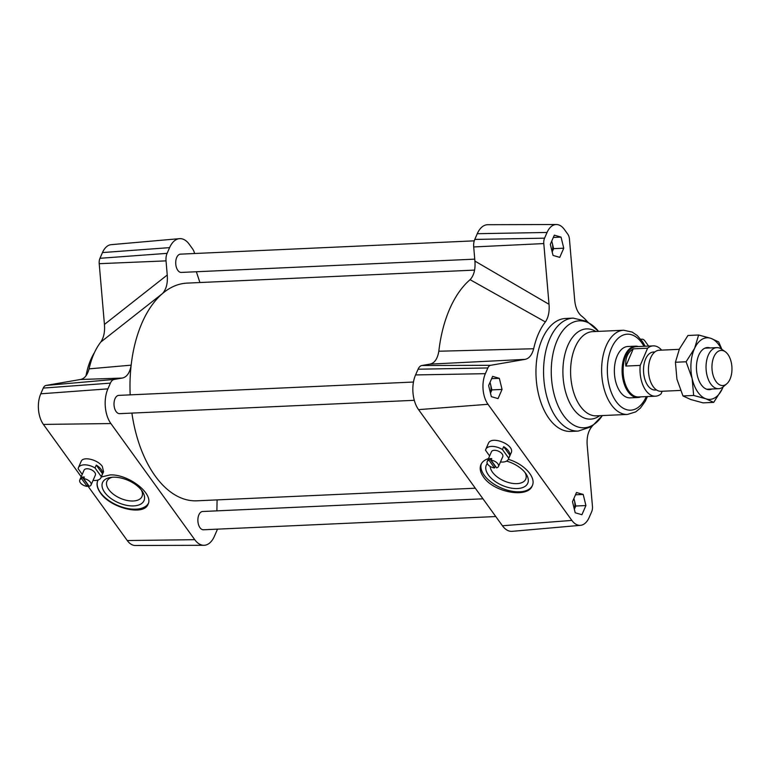 <?xml version="1.0" encoding="UTF-8"?>
<svg xmlns="http://www.w3.org/2000/svg" width="770" height="770" viewBox="0 0 770 770"><rect width="100%" height="100%" fill="white"/><g stroke="black" fill="none" stroke-linecap="round" stroke-linejoin="round"><path stroke-width="1.16" d="M494.561 467.939L489.027 460.277A6.17 3.321 -156.4 0 0 487.16 461.596A6.17 3.321 -156.4 0 0 488.863 465.494A6.17 3.321 -156.4 0 0 494.561 467.939L495.254 466.36A6.17 3.321 -156.4 0 0 495.534 466.379M495.254 466.36L489.72 458.689A6.17 3.321 -156.4 0 1 490.673 458.564A6.17 3.321 -156.4 0 1 491.751 458.593L491.058 460.181L496.592 467.852A6.17 3.321 -156.4 0 0 498.459 466.533L502.762 456.697A6.17 3.321 -156.4 0 0 500.606 452.433A6.17 3.321 -156.4 0 0 494.282 450.306A6.17 3.321 -156.4 0 0 491.453 451.759L487.16 461.596M498.459 466.533A6.17 3.321 -156.4 0 0 496.756 462.635A6.17 3.321 -156.4 0 0 491.058 460.181M489.72 458.689L489.027 460.277M500.452 461.971A12.339 6.651 -156.4 0 0 508.412 459.161A12.339 6.651 -156.4 0 0 508.691 458.169L502.435 449.516A12.339 6.651 -156.4 0 0 485.803 449.285A12.339 6.651 -156.4 0 0 485.533 450.277L489.624 455.946M508.691 458.169L509.932 455.311L503.686 446.658L502.435 449.516M485.803 449.285L488.353 443.453C491.347 435.117 515.274 444.954 511.174 452.837L508.412 459.161M509.932 455.311A12.339 6.651 -156.4 0 0 503.686 446.658M81.62 478.719A6.17 3.321 -156.4 0 0 79.753 480.037A6.17 3.321 -156.4 0 0 81.456 483.935A6.17 3.321 -156.4 0 0 87.164 486.38L81.62 478.719L82.313 477.131A6.17 3.321 -156.4 0 1 83.275 477.005A6.17 3.321 -156.4 0 1 84.344 477.034L83.651 478.622L89.185 486.293A6.17 3.321 -156.4 0 0 91.052 484.975A6.17 3.321 -156.4 0 0 89.349 481.077A6.17 3.321 -156.4 0 0 83.651 478.622M91.052 484.975L95.355 475.138A6.17 3.321 -156.4 0 0 93.199 470.874A6.17 3.321 -156.4 0 0 86.875 468.747A6.17 3.321 -156.4 0 0 84.055 470.191L79.753 480.037M87.164 486.38L87.857 484.802A6.17 3.321 -156.4 0 0 88.127 484.821M87.857 484.802L82.313 477.131M93.055 480.413A12.339 6.651 -156.4 0 0 101.005 477.602A12.339 6.651 -156.4 0 0 101.284 476.611L95.028 467.958A12.339 6.651 -156.4 0 0 78.396 467.727A12.339 6.651 -156.4 0 0 78.126 468.718L82.217 474.387M101.284 476.611L102.525 473.752L96.279 465.099L95.028 467.958M78.396 467.727L81.158 461.403C82.948 456.042 97.809 459.594 102.352 466.456L103.555 471.769L101.005 477.602M102.525 473.752A12.339 6.651 -156.4 0 0 96.279 465.099M414.289 400.313L119.62 413.654A9.144 5.198 -92.6 0 1 114.018 404.75A9.144 5.198 -92.6 0 1 118.792 395.376L413.461 382.036M474.744 259.144L181.325 272.426A9.144 5.198 -92.6 0 1 175.724 263.523A9.144 5.198 -92.6 0 1 180.498 254.148L474.253 240.846M495.774 516.545L203.492 529.779A9.144 5.198 -92.6 0 1 197.88 520.876A9.144 5.198 -92.6 0 1 202.664 511.501L482.963 498.816M130.188 394.866A108.955 61.87 -92.6 0 1 131.16 365.153A108.955 61.87 -92.6 0 1 162.422 293.611A108.955 61.87 -92.6 0 1 187.062 283.119L474.561 270.106M475.302 488.209L196.918 500.808A108.955 61.87 -92.6 0 1 131.901 413.105M549.029 304.314L474.917 261.088C475.542 269.336 473.935 275.535 470.085 279.683A108.955 61.87 87.4 0 0 438.833 351.226C437.524 358.868 434.55 363.171 429.891 364.133L524.976 359.378C529.067 358.608 531.964 355.066 533.668 348.743A64.757 36.777 -92.6 0 1 545.381 321.937C548.404 317.442 549.616 311.571 549.029 304.314L543.793 243.57A7.373 4.187 -92.6 0 1 544.563 238.171L547.066 232.453A21.762 12.358 -92.6 0 1 556.354 224.513A21.762 12.358 -92.6 0 1 564.381 229.46L567.779 234.167A7.373 4.187 -92.6 0 1 569.444 239.143L574.67 299.896C575.325 307.134 577.51 312.418 581.206 315.758A64.757 36.777 -92.6 0 1 587.25 321.504M591.995 426.426A64.757 36.777 -92.6 0 1 590.86 427.937C587.847 432.432 586.625 438.303 587.221 445.561L592.448 506.313A7.373 4.187 -92.6 0 1 591.678 511.704L589.185 517.43A21.762 12.358 -92.6 0 1 580.484 525.332A21.762 12.358 -92.6 0 1 571.869 520.414L487.997 404.289A21.762 12.358 -92.6 0 1 485.36 373.681L487.862 367.954A7.373 4.187 -92.6 0 1 490.615 365.307L524.976 359.378M580.484 525.332L512.194 531.338A24.669 14.004 -92.6 0 1 502.425 525.756L418.553 409.63A24.669 14.004 -92.6 0 1 415.569 374.932L418.072 369.215A10.28 5.833 -92.6 0 1 421.902 365.509L429.891 364.133M640.861 339.387L641.728 339.243A7.373 4.187 -92.6 0 1 642.132 339.204A7.373 4.187 -92.6 0 1 644.846 340.879L648.244 345.586A21.762 12.358 -92.6 0 1 648.6 346.086M474.917 261.088L473.694 246.949A10.28 5.833 -92.6 0 1 474.772 239.422L477.265 233.705A24.669 14.004 -92.6 0 1 487.795 224.705L556.354 224.513M559.751 257.363L553.043 255.419L550.329 244.321L554.333 235.158L561.041 237.102L563.755 248.2L559.751 257.363M576.499 492.511L583.208 494.456L585.922 505.553L581.918 514.716L575.2 512.772L572.495 501.674L576.499 492.511M492.627 376.386L499.345 378.33L502.05 389.437L498.046 398.6L491.337 396.656L488.623 385.549L492.627 376.386M578.289 431.075L570.676 431.412A56.537 32.099 -92.6 0 1 549.058 418.572A56.537 32.099 -92.6 0 1 537.065 357.29A56.537 32.099 -92.6 0 1 565.565 318.462L573.178 318.116L587.038 321.398L598.54 331.369A53.525 30.396 -92.6 0 0 556.729 341.389A53.525 30.396 -92.6 0 0 563.659 415.636A53.525 30.396 -92.6 0 0 602.332 415.579L591.803 426.551L578.289 431.075A56.537 32.099 -92.6 0 1 556.662 418.235A56.537 32.099 -92.6 0 1 544.785 356.221A56.537 32.099 -92.6 0 1 573.178 318.116M640.736 396.858A25.699 14.591 -92.6 0 1 637.858 397.503L630.139 397.859A25.699 14.591 -92.6 0 1 620.312 392.017A25.699 14.591 -92.6 0 1 614.912 363.835A25.699 14.591 -92.6 0 1 627.819 346.51L635.539 346.163A25.699 14.591 -92.6 0 1 638.465 346.548M217.4 529.154A10.28 5.833 -92.6 0 1 216.88 530.578L214.387 536.295A24.669 14.004 -92.6 0 1 203.848 545.295L135.299 545.487A21.762 12.358 -92.6 0 1 127.271 540.54L87.539 485.524M81.197 476.736L43.409 424.414A21.762 12.358 -92.6 0 1 40.772 393.807L43.264 388.08A7.373 4.187 -92.6 0 1 46.017 385.433L80.378 379.504L122.228 378.06C126.877 377.108 129.851 372.805 131.16 365.153L89.079 368.869C87.366 375.192 84.469 378.734 80.378 379.504M89.079 368.869A64.757 36.777 -92.6 0 1 100.783 342.063L162.422 293.611C166.262 289.472 167.87 283.273 167.244 275.015L166.031 260.876A10.28 5.833 -92.6 0 1 167.1 253.349L169.602 247.632A24.669 14.004 -92.6 0 1 179.458 238.662A24.669 14.004 -92.6 0 1 189.227 244.244L192.625 248.951A10.28 5.833 -92.6 0 1 194.579 253.513M167.244 275.015L104.431 324.44C105.028 331.687 103.806 337.558 100.783 342.063M104.431 324.44L99.205 263.686A7.373 4.187 -92.6 0 1 99.965 258.297L102.468 252.57A21.762 12.358 -92.6 0 1 111.159 244.667L179.458 238.662M203.848 545.295A24.669 14.004 -92.6 0 1 194.752 539.683L110.89 423.558A24.669 14.004 -92.6 0 1 107.896 388.86L110.399 383.133A10.28 5.833 -92.6 0 1 114.23 379.437L122.228 378.06M196.35 271.743L199.921 282.532M217.082 499.894L216.899 510.856M101.274 476.996L110.148 474.917C128.436 474.022 153.817 493.618 148.061 504.196C144.028 516.246 110.611 508.277 100.379 492.819C97.184 488.286 96.289 484.311 97.675 480.875L98.127 479.999M148.35 503.426A27.749 14.957 23.6 0 1 116.79 505.033A27.749 14.957 23.6 0 1 97.771 480.663M508.325 459.353C524.129 463.867 536.411 477.381 532.282 485.726C527.883 498.613 493.666 492.463 483.464 476.948C480.268 472.414 479.431 468.295 480.932 464.608C482.193 461.817 484.715 459.796 488.488 458.564M532.368 485.504A27.749 14.957 23.6 0 1 501.549 488.113A27.749 14.957 23.6 0 1 481.308 463.848M86.038 375.76A56.537 32.099 -92.6 0 1 94.441 352.641M490.047 382.286L491.905 389.889L490.48 393.162M502.05 389.437L491.905 389.889M499.345 378.33L491.626 378.676M573.919 498.411L575.777 506.015L574.353 509.278M585.922 505.553L575.777 506.015M583.208 494.456L575.498 494.802M489.97 382.478A10.28 5.833 -92.6 0 1 490.557 384.346A10.28 5.833 -92.6 0 1 490.442 392.989M573.833 498.594A10.28 5.833 -92.6 0 1 574.42 500.462A10.28 5.833 -92.6 0 1 574.304 509.105M551.676 241.241A10.28 5.833 -92.6 0 1 552.254 243.108A10.28 5.833 -92.6 0 1 552.148 251.752M551.753 241.058L553.611 248.662L552.186 251.925M561.041 237.102L553.332 237.449M563.755 248.2L553.611 248.662M525.073 472.616A19.115 10.308 23.6 0 1 525.737 479.142A19.115 10.308 23.6 0 1 516.978 483.627A19.115 10.308 23.6 0 1 490.221 466.456M487.294 463.54A22.609 12.185 -156.4 0 0 492.944 479.758A22.609 12.185 -156.4 0 0 517.401 488.546A22.609 12.185 -156.4 0 0 526.083 474.002A22.609 12.185 -156.4 0 0 506.554 461.105M141.334 489.98A19.115 10.308 23.6 0 1 141.998 496.515A19.115 10.308 23.6 0 1 133.239 500.991A19.115 10.308 23.6 0 1 113.623 494.407A19.115 10.308 23.6 0 1 106.953 481.212A19.115 10.308 23.6 0 1 112.199 477.256M133.662 505.909A22.609 12.185 -156.4 0 0 142.344 491.375A22.609 12.185 -156.4 0 0 110.495 477.458A22.609 12.185 -156.4 0 0 105.452 493.378A22.609 12.185 -156.4 0 0 133.662 505.909M533.668 348.743L438.833 351.226M470.085 279.683L545.381 321.937M730.066 379.042A17.595 9.991 -92.6 0 1 726.659 383.912A17.595 9.991 -92.6 0 1 711.981 368.426A17.595 9.991 -92.6 0 1 725.205 351.678A17.595 9.991 -92.6 0 1 730.066 379.042M725.205 351.678L721.519 349.118A20.559 11.675 87.4 0 0 716.803 347.626A20.559 11.675 87.4 0 0 706.071 368.695A20.559 11.675 87.4 0 0 718.66 388.706A20.559 11.675 87.4 0 0 723.232 386.79L726.659 383.912M679.246 349.33L659.216 350.235A20.559 11.675 87.4 0 0 650.669 357.838A20.559 11.675 87.4 0 0 649.938 379.851A20.559 11.675 87.4 0 0 661.074 391.314L680.516 390.428M625.846 366.058C625.134 358.252 627.598 352.516 633.248 348.849L647.618 348.204L640.216 365.413L625.846 366.058L633.248 348.849M640.216 365.413A25.179 14.303 -92.6 0 0 655.472 396.194A25.179 14.303 -92.6 0 0 661.055 393.865L662.181 391.256M647.618 348.204A25.179 14.303 -92.6 0 1 653.201 345.874A25.179 14.303 -92.6 0 1 661.661 350.129M655.472 396.194L638.571 396.954A25.179 14.303 -92.6 0 1 623.151 372.449A25.179 14.303 -92.6 0 1 636.29 346.644L653.201 345.874M656.569 389.967L655.193 390.034A19.019 10.799 -92.6 0 1 643.547 371.525A19.019 10.799 -92.6 0 1 653.48 352.034L654.846 351.977M637.858 397.503A25.699 14.591 -92.6 0 1 622.122 372.497A25.699 14.591 -92.6 0 1 635.539 346.163M711.99 389.004A21.069 11.964 -92.6 0 1 702.028 385.76A21.069 11.964 -92.6 0 1 700.498 352.063A21.069 11.964 -92.6 0 1 710.123 347.934M721.365 349.012A30.838 17.508 87.4 0 0 710.912 338.357L718.679 341.918L721.904 349.378M723.126 386.877L722.241 388.889A30.838 17.508 87.4 0 0 723.078 386.915M722.241 388.889L713.713 402.373L705.955 398.812A30.838 17.508 87.4 0 0 722.241 388.889M705.955 398.812L693.654 395.453L692.143 378.513A30.838 17.508 87.4 0 0 705.955 398.812M692.143 378.513L686.109 361.775L694.627 348.281A30.838 17.508 87.4 0 0 692.143 378.513M694.627 348.281L698.621 334.998L710.912 338.357A30.838 17.508 87.4 0 0 694.627 348.281M698.621 334.998L687.937 335.489L679.419 348.974L675.425 362.256L676.936 379.196L682.971 395.944L690.738 399.505L703.029 402.864L713.713 402.373M682.971 395.944L693.654 395.453M675.425 362.256L686.109 361.775M502.425 525.756L571.869 520.414M640.746 339.243L641.728 339.243M477.265 233.705L547.066 232.453M474.772 239.422L544.563 238.171M473.694 246.949L543.793 243.57M421.902 365.509L490.615 365.307M418.072 369.215L487.862 367.954M415.569 374.932L485.36 373.681M418.553 409.63L487.997 404.289M599.695 415.694A45.151 25.641 -92.6 0 1 573.361 408.87A45.151 25.641 -92.6 0 1 565.575 351.794A45.151 25.641 -92.6 0 1 595.884 331.495M647.445 396.56L645.25 401.295L640.457 408.023L635.712 411.883L627.502 414.433L596.471 415.839A42.148 23.928 -92.6 0 1 580.349 406.271A42.148 23.928 -92.6 0 1 571.504 360.042A42.148 23.928 -92.6 0 1 592.659 331.639L623.69 330.234L632.209 332.091L637.262 335.537L642.594 341.774L645.173 346.24M627.502 414.433A42.148 23.928 -92.6 0 1 611.39 404.866A42.148 23.928 -92.6 0 1 602.535 358.637A42.148 23.928 -92.6 0 1 623.69 330.234M646.29 396.608A38.028 21.599 -92.6 0 1 616.154 401.536A38.028 21.599 -92.6 0 1 612.439 346.144A38.028 21.599 -92.6 0 1 644.009 346.298M194.752 539.683L127.271 540.54M169.602 247.632L102.468 252.57M167.1 253.349L99.965 258.297M166.031 260.876L99.205 263.686M110.399 383.133L43.264 388.08M114.23 379.437L46.017 385.433M107.896 388.86L40.772 393.807M110.89 423.558L43.409 424.414M642.132 339.204L640.727 339.204M716.803 347.626L704.877 348.165M718.66 388.706L706.735 389.245"/></g></svg>
